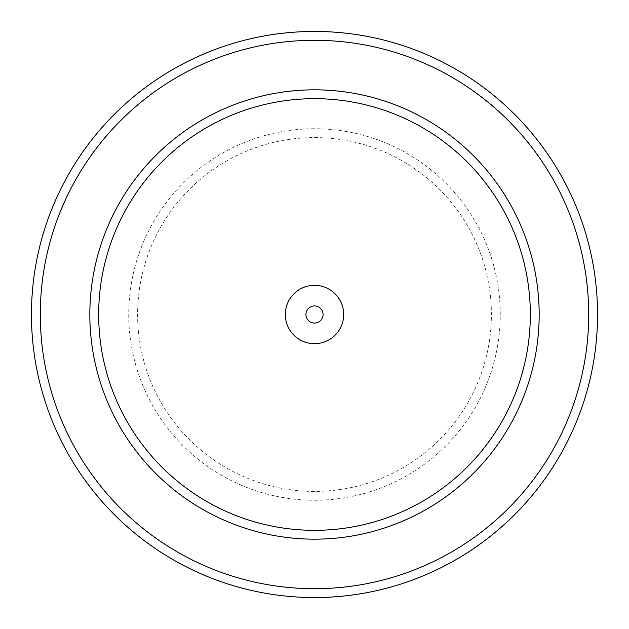 <?xml version="1.0" encoding="UTF-8"?>
<svg xmlns="http://www.w3.org/2000/svg" width="629" height="629" viewBox="0 0 629 629"><rect width="100%" height="100%" fill="white"/><g stroke="black" fill="none" stroke-linecap="round" stroke-linejoin="round"><path stroke-width="0.47" stroke-dasharray="3.15 2.36" d="M314.5 40.295A274.205 274.205 0 0 1 588.705 314.5A274.205 274.205 0 0 1 314.5 588.705A274.205 274.205 0 0 1 40.295 314.5A274.205 274.205 0 0 1 314.5 40.295M314.5 597.55A283.05 283.05 0 0 0 597.55 314.5A283.05 283.05 0 0 0 314.5 31.45A283.05 283.05 0 0 0 31.45 314.5A283.05 283.05 0 0 0 314.5 597.55M314.5 128.748A185.752 185.752 0 0 0 128.748 314.5A185.752 185.752 0 0 0 314.5 500.252A185.752 185.752 0 0 0 500.252 314.5A185.752 185.752 0 0 0 314.5 128.748M314.5 491.406A176.906 176.906 0 0 1 137.594 314.5A176.906 176.906 0 0 1 314.5 137.594A176.906 176.906 0 0 1 491.406 314.5A176.906 176.906 0 0 1 314.5 491.406M314.5 285.314A29.186 29.186 0 0 0 285.314 314.5A29.186 29.186 0 0 0 314.5 343.686A29.186 29.186 0 0 0 343.686 314.5A29.186 29.186 0 0 0 314.5 285.314M314.5 89.829A224.671 224.671 0 0 1 539.171 314.5A224.671 224.671 0 0 1 314.5 539.171A224.671 224.671 0 0 1 89.829 314.5A224.671 224.671 0 0 1 314.5 89.829"/><path stroke-width="0.94" d="M314.5 530.326A215.826 215.826 0 0 0 530.326 314.5A215.826 215.826 0 0 0 314.5 98.674A215.826 215.826 0 0 0 98.674 314.5A215.826 215.826 0 0 0 314.5 530.326M314.5 89.829A224.671 224.671 0 0 1 539.171 314.5A224.671 224.671 0 0 1 314.5 539.171A224.671 224.671 0 0 1 89.829 314.5A224.671 224.671 0 0 1 314.5 89.829M314.5 588.705A274.205 274.205 0 0 0 588.705 314.5A274.205 274.205 0 0 0 314.5 40.295A274.205 274.205 0 0 0 40.295 314.5A274.205 274.205 0 0 0 314.5 588.705M314.5 31.45A283.05 283.05 0 0 1 597.55 314.5A283.05 283.05 0 0 1 314.5 597.55A283.05 283.05 0 0 1 31.45 314.5A283.05 283.05 0 0 1 314.5 31.45M314.5 285.314A29.186 29.186 0 0 0 285.314 314.5A29.186 29.186 0 0 0 314.5 343.686A29.186 29.186 0 0 0 343.686 314.5A29.186 29.186 0 0 0 314.5 285.314M314.5 305.922A8.578 8.578 0 0 0 305.922 314.5A8.578 8.578 0 0 0 314.5 323.078A8.578 8.578 0 0 0 323.078 314.5A8.578 8.578 0 0 0 314.5 305.922"/></g></svg>
